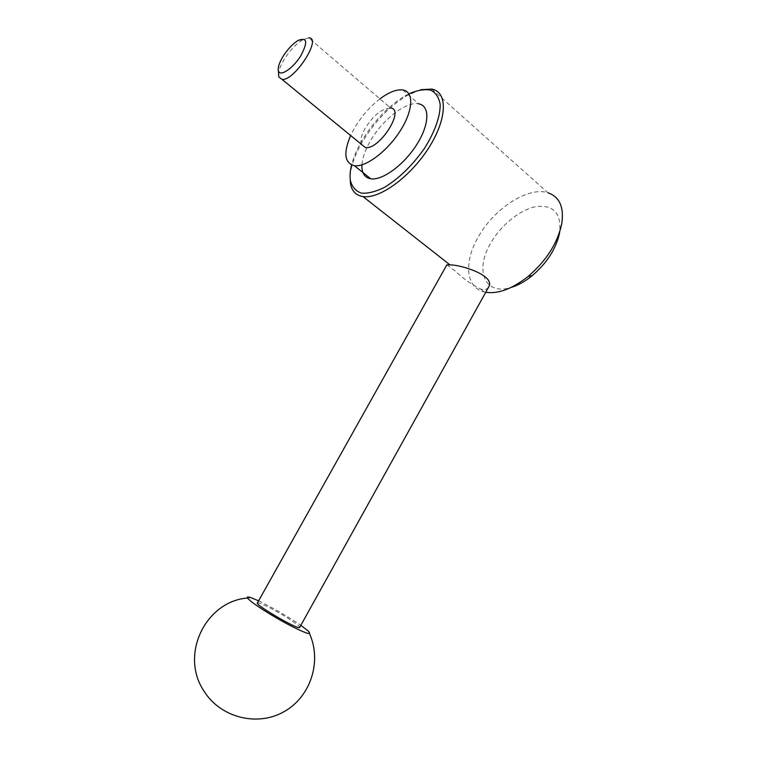 <?xml version="1.0" encoding="UTF-8"?>
<svg xmlns="http://www.w3.org/2000/svg" width="757" height="757" viewBox="0 0 757 757"><rect width="100%" height="100%" fill="white"/><g stroke="black" fill="none" stroke-linecap="round" stroke-linejoin="round"><path stroke-width="0.57" stroke-dasharray="3.79 2.84" d="M258.582 600.859L262.367 602.695C276.258 609.745 289.089 617.286 300.851 625.31M257.446 602.884C258.317 602.515 261.667 603.764 267.486 606.631C280.658 613.085 300.397 625.727 299.715 627.345M446.848 264.836L455.156 271.025C463.653 278.954 472.169 284.954 480.686 289.032C484.376 290.007 486.95 289.496 488.407 287.49M420.788 89.704L406.963 95.581C389.117 106.519 374.081 122.255 361.846 142.808C354.56 155.62 350.642 167.089 350.094 177.204M431.774 89.099L547.954 192.78C527.866 186.08 493.167 209.301 477.828 237.802C463.606 262.584 465.858 287.925 484.471 292.003L485.748 292.268M561.741 223.892L559.612 232.853C561.552 213.313 553.67 204.57 535.975 206.614C519.728 209.67 500.462 225.605 490.366 243.754C474.582 270.58 484.849 295.873 511.089 287.461M408.922 93.811L405.014 95.902C387.802 106.463 373.286 121.669 361.458 141.531C356.755 149.744 353.462 157.551 351.589 164.941M402.847 89.969L418.697 103.851C406.074 101.041 381.982 120.117 370.088 141.427C365.148 150.123 362.433 157.929 361.931 164.846M379.929 98.893C369.766 106.813 361.221 116.644 354.295 128.406L350.633 135.503M297.974 40.509L302.478 39.894L308.667 37.859L390.536 107.977C382.067 108.393 373.636 115.092 365.262 128.065C361.449 134.888 360.133 140.272 361.316 144.237M302.478 39.894C295.533 44.332 289.25 51.145 283.638 60.314C280.752 65.282 279.059 69.578 278.557 73.202M480.686 289.032L484.471 292.003M405.014 95.902L406.963 95.581M251.144 597.718L247.53 598.03M309.471 633.571L308.298 631.092"/><path stroke-width="1.14" d="M300.851 625.31L308.298 631.092C312.319 635.445 306.793 633.864 291.729 626.342C277.516 619.046 259.291 607.89 251.57 601.806C246.006 597.33 245.864 595.967 251.144 597.718L258.582 600.859M299.715 627.345L299.621 627.515C298.211 630.089 253.576 603.991 257.446 602.884L446.848 264.836L449.999 264.912C461.467 264.732 495.352 275.709 488.823 286.733L488.407 287.49M282.465 57.362C278.992 63.427 277.649 67.988 278.444 71.044C280.081 76.93 292.666 68.669 300.501 56.273C308.118 42.099 307.276 36.847 297.974 40.509C292.268 44.171 287.102 49.782 282.465 57.362M350.094 177.204L350.51 183.828C351.91 191.209 356.083 195.457 363.01 196.574C379.304 199.242 410.095 177.195 428.613 148.069C447.33 118.981 447.993 91.871 431.774 89.099L420.788 89.704M485.748 292.268C498.182 294.151 512.29 288.881 528.102 276.466C546.27 260.834 557.483 243.309 561.741 223.892C564.192 207.181 559.593 196.811 547.954 192.78M511.089 287.461C518.081 285.342 525.121 281.405 532.209 275.671C547.018 262.963 556.149 248.684 559.612 232.853M351.589 164.941C350.056 171.139 349.687 176.523 350.5 181.103C352.289 187.216 355.951 191.228 361.496 193.139C368.006 193.641 375.699 191.691 384.575 187.301C398.93 178.491 412.101 165.717 424.071 148.959C434.613 132.532 440.404 116.379 440.167 104.428C438.937 97.388 435.729 92.609 430.544 90.083C424.422 89.004 417.211 90.244 408.922 93.811M361.931 164.846C361.572 172.984 364.505 177.63 370.75 178.794C382.19 180.715 403.68 165.177 416.539 144.947C429.56 124.725 430.165 105.734 418.697 103.851M350.633 135.503C343.233 152.99 344.482 163.058 354.399 165.698C365.659 167.401 387.111 151.495 400.122 131.037C413.275 110.598 414.145 91.625 402.847 89.969C396.592 89.165 388.956 92.136 379.929 98.893M361.316 144.237L365.262 147.473C379.087 150.596 405.601 109.159 390.536 107.977M278.557 73.202L278.765 76.959L282.068 79.428C294.624 81.084 322.577 37.396 308.667 37.859M299.621 627.515L488.823 286.733M363.01 196.574L449.999 264.912M532.209 275.671L528.102 276.466M350.5 181.103L350.51 183.828M354.399 165.698L370.75 178.794M282.068 79.428L365.262 147.473M278.444 71.044L278.765 76.959M247.53 598.03C205.857 601.115 179.248 654.748 204.153 691.378C220.656 717.702 257.522 727.023 284.216 711.589C311.089 696.459 321.943 660.899 309.471 633.571"/></g></svg>
